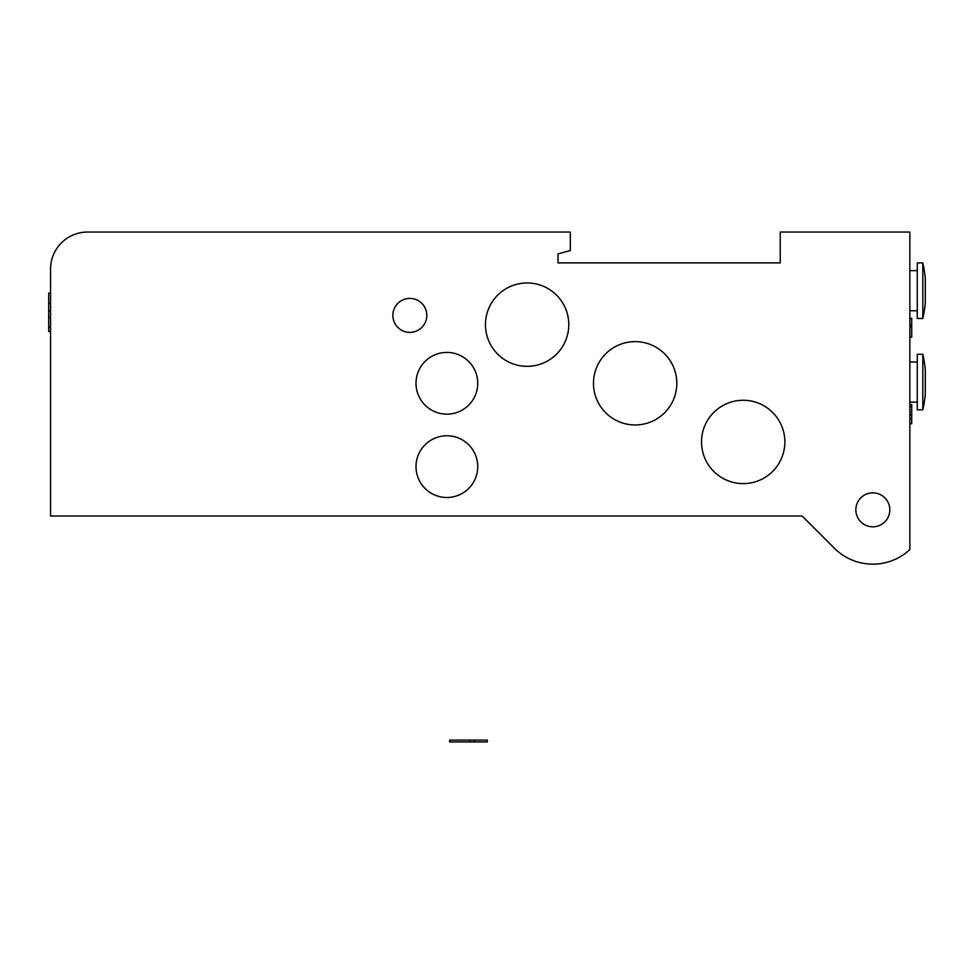 <?xml version="1.0" encoding="UTF-8"?>
<svg xmlns="http://www.w3.org/2000/svg" width="974" height="974" viewBox="0 0 974 974"><rect width="100%" height="100%" fill="white"/><g stroke="black" fill="none" stroke-linecap="round" stroke-linejoin="round"><path stroke-width="1.46" d="M50.551 331.525L48.7 331.525L48.7 293.077L50.551 293.077M50.551 310.95L48.7 310.95M50.551 317.39L48.7 317.39M50.551 327.154L48.7 327.154M909.862 318.315L911.725 318.315L911.725 337.15L909.862 337.15M909.862 326.814L911.725 326.814M909.862 324.78L911.725 324.78M909.862 404.539L911.725 404.539L911.725 423.763L909.862 423.763M909.862 406.73L911.725 406.73M909.862 411.612L911.725 411.612M909.862 414.827L911.725 414.827M909.862 232.043L909.862 549.579A54.325 54.325 0 0 1 834.414 548.252L802.174 516.013L50.551 516.013L50.551 269.08A37.036 37.036 0 0 1 87.587 232.043L570.338 232.043L570.338 250.562L557.992 253.873L557.992 262.907L780.235 262.907L780.235 232.043L909.862 232.043M922.816 409.835A126.547 126.547 0 0 0 925.3 394.397L925.3 369.706A126.547 126.547 0 0 0 922.816 354.28L917.277 354.28L917.277 409.835L922.816 409.835L922.816 354.28M922.816 318.474A126.547 126.547 0 0 0 925.3 303.036L925.3 278.345A126.547 126.547 0 0 0 922.816 262.907L917.277 262.907L917.277 318.474L922.816 318.474L922.816 262.907M855.854 509.84A16.972 16.972 0 0 1 881.312 495.133A16.972 16.972 0 0 1 881.312 524.548A16.972 16.972 0 0 1 855.854 509.84M392.863 315.381A16.972 16.972 0 0 1 418.321 300.686A16.972 16.972 0 0 1 418.321 330.089A16.972 16.972 0 0 1 392.863 315.381M416.008 383.293A30.864 30.864 0 0 1 462.309 356.557A30.864 30.864 0 0 1 462.309 410.017A30.864 30.864 0 0 1 416.008 383.293M416.008 466.631A30.864 30.864 0 0 1 462.309 439.895A30.864 30.864 0 0 1 462.309 493.355A30.864 30.864 0 0 1 416.008 466.631M701.524 441.94A41.675 41.675 0 0 1 764.03 405.854A41.675 41.675 0 0 1 764.03 478.027A41.675 41.675 0 0 1 701.524 441.94M593.483 383.293A41.675 41.675 0 0 1 655.989 347.207A41.675 41.675 0 0 1 655.989 419.38A41.675 41.675 0 0 1 593.483 383.293M485.454 324.646A41.675 41.675 0 0 1 547.96 288.56A41.675 41.675 0 0 1 547.96 360.733A41.675 41.675 0 0 1 485.454 324.646M834.414 548.252L802.174 516.013L792.58 516.013M474.375 741.957L487.304 741.957L487.304 740.106L474.375 740.106L474.375 741.957L449.647 741.957L449.647 740.106L470.308 740.106L470.308 741.957M470.308 740.106L474.375 740.106M50.551 303.413L48.7 303.413M909.862 418.601L911.725 418.601M917.277 361.987L909.862 361.987M917.277 402.116L909.862 402.116M917.277 270.626L909.862 270.626M917.277 310.755L909.862 310.755"/></g></svg>
